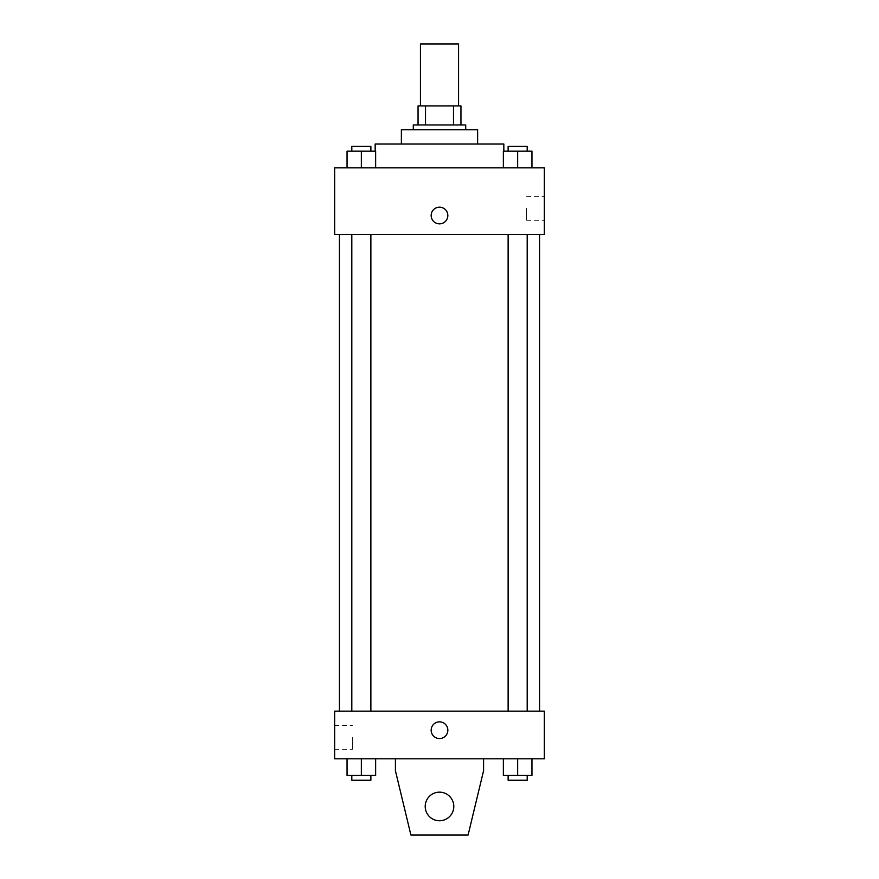 <?xml version="1.0" encoding="UTF-8"?>
<svg xmlns="http://www.w3.org/2000/svg" width="879" height="879" viewBox="0 0 879 879"><rect width="100%" height="100%" fill="white"/><g stroke="black" fill="none" stroke-linecap="round" stroke-linejoin="round"><path stroke-width="0.66" stroke-dasharray="4.39 3.3" d="M420.437 43.95L458.563 43.95M439.5 105.909L420.437 105.909L439.5 105.909M453.487 124.961L453.487 105.909L460.948 105.909L460.948 124.961L425.513 124.961L460.948 124.961M453.487 105.909L418.052 105.909M425.513 124.961L418.052 124.961L425.513 124.961L425.513 105.909M465.716 124.961L413.284 124.961M413.284 129.729L465.716 129.729L413.284 129.729M477.627 129.729L401.373 129.729M401.373 144.024L477.627 144.024L401.373 144.024M503.832 144.024L375.168 144.024M375.168 167.856L503.832 167.856L375.168 167.856L375.168 151.177M347.051 167.856L375.641 167.856L347.051 167.856L375.641 167.856L347.051 167.856L375.641 167.856L361.346 167.856L361.346 151.177L347.051 151.177L370.872 151.177L347.051 151.177L347.051 167.856L361.346 167.856L347.051 167.856L347.051 151.177L347.051 167.856L375.641 167.856L361.346 167.856L361.346 151.177L375.641 151.177L351.809 151.177L375.641 151.177L375.641 167.856L375.641 151.177M503.359 167.856L531.949 167.856L503.359 167.856L531.949 167.856L503.359 167.856L531.949 167.856L517.654 167.856L517.654 151.177L503.359 151.177L527.191 151.177L503.359 151.177L503.359 167.856L517.654 167.856L503.359 167.856L503.359 151.177L503.359 167.856L531.949 167.856L517.654 167.856L517.654 151.177L531.949 151.177L508.128 151.177L531.949 151.177L531.949 167.856L531.949 151.177M544.343 167.856L334.657 167.856L334.657 234.572L544.343 234.572L544.343 167.856M334.657 215.509L334.657 223.848L334.657 215.509M439.5 234.572L339.426 234.572L439.5 234.572M517.654 234.572L527.191 234.572L517.654 234.572M361.346 234.572L351.809 234.572L361.346 234.572M544.343 208.367L544.343 220.321L544.343 208.367M439.5 207.169A8.34 8.34 0 0 0 432.281 219.684A8.34 8.34 0 0 0 446.719 219.684A8.34 8.34 0 0 0 439.5 207.169A8.34 8.34 0 0 0 432.281 219.684A8.34 8.34 0 0 0 446.719 219.684A8.34 8.34 0 0 0 439.5 207.169M439.5 223.848A8.34 8.34 0 0 1 432.281 211.345A8.34 8.34 0 0 1 446.719 211.345A8.34 8.34 0 0 1 439.5 223.848M526.62 208.367L526.62 220.321L526.62 208.367M439.5 711.144L339.426 711.144L439.5 711.144M517.654 711.144L527.191 711.144L517.654 711.144M361.346 711.144L351.809 711.144L361.346 711.144M544.343 711.144L334.657 711.144L334.657 758.797L544.343 758.797L544.343 711.144M334.657 737.349L334.657 749.304L334.657 737.349M352.38 737.349L352.38 749.304L352.38 737.349M447.84 730.207A8.34 8.34 0 0 0 435.325 722.977A8.34 8.34 0 0 0 435.325 737.426A8.34 8.34 0 0 0 447.84 730.207A8.34 8.34 0 0 1 435.325 737.426A8.34 8.34 0 0 1 435.325 722.977A8.34 8.34 0 0 1 447.84 730.207M544.343 738.547L544.343 721.868L544.343 738.547M431.16 730.207A8.34 8.34 0 0 0 443.675 737.426A8.34 8.34 0 0 0 443.675 722.977A8.34 8.34 0 0 0 431.16 730.207M375.641 775.476L375.641 758.797L375.641 775.476L361.346 775.476L375.641 775.476L361.346 775.476L361.346 758.797L375.641 758.797L347.051 758.797L375.641 758.797L347.051 758.797L375.641 758.797L347.051 758.797L375.641 758.797L361.346 758.797L361.346 775.476L347.051 775.476L347.051 758.797L347.051 775.476L370.872 775.476L347.051 775.476L347.051 758.797M531.949 775.476L531.949 758.797L531.949 775.476L517.654 775.476L531.949 775.476L517.654 775.476L517.654 758.797L531.949 758.797L503.359 758.797L531.949 758.797L503.359 758.797L531.949 758.797L503.359 758.797L531.949 758.797L517.654 758.797L517.654 775.476L503.359 775.476L503.359 758.797L503.359 775.476L527.191 775.476L503.359 775.476L503.359 758.797M395.418 758.797L395.418 770.718L395.418 758.797L483.582 758.797L483.582 770.718L483.582 758.797L483.582 770.718L468.089 835.05L483.582 770.718L468.089 835.05L410.911 835.05L468.089 835.05L410.911 835.05L395.418 770.718L410.911 835.05L395.418 770.718L395.418 758.797L483.582 758.797M439.5 792.155A14.295 14.295 0 0 0 427.117 813.602A14.295 14.295 0 0 0 451.883 813.602A14.295 14.295 0 0 0 439.5 792.155A14.295 14.295 0 0 1 453.795 806.461A14.295 14.295 0 0 1 439.5 820.755A14.295 14.295 0 0 1 425.205 806.461A14.295 14.295 0 0 1 439.5 792.155M425.205 806.461A14.295 14.295 0 0 1 446.653 794.078A14.295 14.295 0 0 1 446.653 818.832A14.295 14.295 0 0 1 425.205 806.461A14.295 14.295 0 0 1 439.5 792.155A14.295 14.295 0 0 1 453.795 806.461A14.295 14.295 0 0 1 439.5 820.755A14.295 14.295 0 0 1 425.205 806.461A14.295 14.295 0 0 0 446.653 818.832A14.295 14.295 0 0 0 446.653 794.078A14.295 14.295 0 0 0 425.205 806.461M508.128 151.177L508.128 146.408L527.191 146.408L508.128 146.408L527.191 146.408L527.191 151.177M517.654 167.856L517.654 151.177M351.809 151.177L351.809 146.408L370.872 146.408L351.809 146.408L370.872 146.408L370.872 151.177M361.346 167.856L361.346 151.177M508.128 775.476L508.128 780.244L527.191 780.244L508.128 780.244L527.191 780.244L527.191 775.476L508.128 775.476L527.191 775.476M517.654 775.476L517.654 758.797M351.809 775.476L351.809 780.244L370.872 780.244L351.809 780.244L370.872 780.244L370.872 775.476L351.809 775.476L370.872 775.476M361.346 775.476L361.346 758.797M503.832 167.856L503.832 151.177M526.62 220.321L544.343 220.321M526.62 196.413L544.343 196.413M370.872 711.144L370.872 234.572M351.809 711.144L351.809 234.572M527.191 711.144L527.191 234.572M508.128 711.144L508.128 234.572M334.657 749.304L352.38 749.304M334.657 725.406L352.38 725.406"/><path stroke-width="1.32" d="M458.563 105.909L458.563 43.95L420.437 43.95L420.437 105.909M425.513 124.961L425.513 105.909L418.052 105.909L418.052 124.961L418.052 105.909M425.513 105.909L460.948 105.909L460.948 124.961M453.487 124.961L453.487 105.909M413.284 129.729L413.284 124.961L465.716 124.961L465.716 129.729M401.373 144.024L401.373 129.729L477.627 129.729L477.627 144.024M375.168 151.177L375.168 144.024L503.832 144.024L503.832 151.177M334.657 167.856L544.343 167.856L544.343 234.572L334.657 234.572L334.657 167.856M439.5 223.848A8.34 8.34 0 0 1 432.281 211.345A8.34 8.34 0 0 1 446.719 211.345A8.34 8.34 0 0 1 439.5 223.848M334.657 711.144L544.343 711.144L544.343 758.797L334.657 758.797L334.657 711.144M431.16 730.207A8.34 8.34 0 0 1 443.675 722.977A8.34 8.34 0 0 1 443.675 737.426A8.34 8.34 0 0 1 431.16 730.207M483.582 758.797L483.582 770.718L468.089 835.05L410.911 835.05L395.418 770.718L395.418 758.797M425.205 806.461A14.295 14.295 0 0 1 446.653 794.078A14.295 14.295 0 0 1 446.653 818.832A14.295 14.295 0 0 1 425.205 806.461M503.359 167.856L503.359 151.177L531.949 151.177L531.949 167.856L531.949 151.177M517.654 167.856L517.654 151.177M527.191 151.177L527.191 146.408L508.128 146.408L508.128 151.177M347.051 167.856L347.051 151.177L375.641 151.177L375.641 167.856L375.641 151.177M361.346 167.856L361.346 151.177M370.872 151.177L370.872 146.408L351.809 146.408L351.809 151.177M503.359 758.797L503.359 775.476L531.949 775.476L531.949 758.797L531.949 775.476M517.654 775.476L517.654 758.797M527.191 775.476L527.191 780.244L508.128 780.244L508.128 775.476M347.051 758.797L347.051 775.476L375.641 775.476L375.641 758.797L375.641 775.476M361.346 775.476L361.346 758.797M370.872 775.476L370.872 780.244L351.809 780.244L351.809 775.476M539.574 711.144L539.574 234.572M339.426 711.144L339.426 234.572M508.128 234.572L508.128 711.144M527.191 234.572L527.191 711.144M370.872 711.144L370.872 234.572M351.809 711.144L351.809 234.572"/></g></svg>
